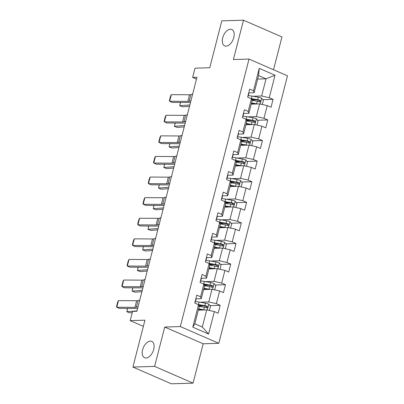 <?xml version="1.0" encoding="UTF-8"?>
<svg xmlns="http://www.w3.org/2000/svg" width="404" height="404" viewBox="0 0 404 404"><rect width="100%" height="100%" fill="white"/><g stroke="black" fill="none" stroke-linecap="round" stroke-linejoin="round"><path stroke-width="0.61" d="M226.068 46.142A8.933 5.212 113.5 0 1 224.674 45.884A8.933 5.212 113.5 0 1 223.023 36.729A8.933 5.212 113.5 0 1 230.411 29.245A8.933 5.212 113.5 0 1 231.805 29.502A8.933 5.212 113.5 0 1 233.456 38.658A8.933 5.212 113.5 0 1 226.068 46.142M145.996 358.01A8.933 5.212 113.5 0 1 144.597 357.752A8.933 5.212 113.5 0 1 142.95 348.596A8.933 5.212 113.5 0 1 150.333 341.107A8.933 5.212 113.5 0 1 151.732 341.37A8.933 5.212 113.5 0 1 153.379 350.526A8.933 5.212 113.5 0 1 145.996 358.01M273.533 69.746L281.957 36.946L243.496 20.2L221.796 20.857L209.762 67.731L195.006 68.18L192.632 77.422L196.506 79.108M218.796 343.319L287.481 75.821L249.021 59.075L180.336 326.573L218.796 343.319L203.172 343.794L164.711 327.048L154.611 366.393L193.067 383.144L203.172 343.794M193.067 383.144L171.367 383.8L132.906 367.054L144.945 320.18L130.184 320.63L143.354 326.361M154.611 366.393L132.906 367.054M257.661 79.073L266.044 78.82L258.56 75.558L254.156 92.723L253.47 90.809L249.677 89.158L247.642 97.081L251.434 98.733L248.182 111.408L244.385 109.757L242.355 117.675L246.147 119.326L242.89 132.002L239.097 130.351L237.062 138.274L240.86 139.925L237.602 152.601L233.81 150.95L231.775 158.873L235.567 160.524L232.315 173.2L228.523 171.548L226.487 179.467L230.28 181.118L227.028 193.794L223.23 192.142L221.2 200.066L224.993 201.717L221.735 214.393L217.943 212.741L215.908 220.665L219.705 222.316L216.448 234.992L212.656 233.34L210.62 241.259L214.413 242.915L211.161 255.591L207.368 253.934L205.333 261.858L209.126 263.509L205.873 276.185L202.076 274.533L200.046 282.457L203.838 284.108L200.581 296.783L196.788 295.132L194.753 303.05L198.551 304.707L192.789 327.149L208.585 334.032L202.313 327.043L206.717 309.878L198.334 310.136M253.47 90.809L259.232 68.362L275.033 75.245L269.266 97.687L273.064 99.339L262.817 99.652M208.585 334.032L214.347 311.585L218.145 313.236L220.175 305.313L216.382 303.662L219.635 290.986L223.432 292.637L225.467 284.719L221.67 283.068L224.927 270.392L228.72 272.044L230.755 264.12L226.957 262.469L230.214 249.793L234.007 251.445L236.042 243.521L232.249 241.87L235.502 229.194L239.294 230.846L241.329 222.927L237.537 221.271L240.789 208.6L244.587 210.252L246.617 202.328L242.824 200.677L246.081 188.001L249.874 189.653L251.909 181.729L248.112 180.078L251.369 167.402L255.161 169.054L257.197 161.135L253.404 159.479L256.656 146.803L260.449 148.46L262.484 140.536L258.691 138.885L261.944 126.21L265.741 127.861L267.771 119.938L263.979 118.286L267.236 105.611L271.028 107.262L273.064 99.339M130.184 320.63L132.557 311.388L136.9 311.252L196.97 77.29L192.632 77.422M251.434 98.733L252.121 100.647L248.864 113.322L243.622 113.484M251.217 104.161L259.605 103.904L256.348 116.579L247.652 116.847M248.864 113.322L248.182 111.408M267.236 105.611L259.605 103.904M263.979 118.286L256.348 116.579M246.147 119.326L246.829 121.245L243.577 133.921L238.335 134.078M245.93 124.755L254.313 124.503L251.061 137.178L242.365 137.441M243.577 133.921L242.89 132.002M261.944 126.21L254.313 124.503M258.691 138.885L251.061 137.178M240.86 139.925L241.542 141.839L238.289 154.515L233.047 154.676M240.643 145.354L249.026 145.102L245.773 157.777L237.077 158.04M238.289 154.515L237.602 152.601M256.656 146.803L249.026 145.102M253.404 159.479L245.773 157.777M235.567 160.524L236.254 162.438L233.002 175.114L227.76 175.275M235.35 165.953L243.738 165.696L240.486 178.371L231.785 178.639M233.002 175.114L232.315 173.2M251.369 167.402L243.738 165.696M248.112 180.078L240.486 178.371M230.28 181.118L230.967 183.037L227.71 195.713L222.468 195.869M230.063 186.552L238.451 186.294L235.194 198.97L226.498 199.233M227.71 195.713L227.028 193.794M246.081 188.001L238.451 186.294M242.824 200.677L235.194 198.97M224.993 201.717L225.679 203.636L222.422 216.312L217.18 216.468M224.776 207.146L233.164 206.893L229.906 219.569L221.21 219.832M222.422 216.312L221.735 214.393M240.789 208.6L233.164 206.893M237.537 221.271L229.906 219.569M219.705 222.316L220.387 224.23L217.135 236.906L211.893 237.067M219.488 227.745L227.871 227.492L224.619 240.168L215.923 240.431M217.135 236.906L216.448 234.992M235.502 229.194L227.871 227.492M232.249 241.87L224.619 240.168M214.413 242.915L215.1 244.829L211.847 257.505L206.606 257.661M214.196 248.344L222.584 248.086L219.332 260.762L210.636 261.024M211.847 257.505L211.161 255.591M230.214 249.793L222.584 248.086M226.957 262.469L219.332 260.762M209.126 263.509L209.812 265.428L206.555 278.104L201.318 278.26M208.908 268.938L217.296 268.685L214.039 281.361L205.343 281.623M206.555 278.104L205.873 276.185M224.927 270.392L217.296 268.685M221.67 283.068L214.039 281.361M203.838 284.108L204.525 286.022L201.268 298.697L196.026 298.859M203.621 289.537L212.009 289.284L208.752 301.96L200.056 302.222M201.268 298.697L200.581 296.783M219.635 290.986L212.009 289.284M216.382 303.662L208.752 301.96M198.551 304.707L199.233 306.621L194.829 323.786L192.789 327.149M214.347 311.585L206.717 309.878M164.711 327.048L180.336 326.573M243.496 20.2L233.396 59.545L249.021 59.075M194.829 323.786L202.313 327.043M254.156 92.723L248.915 92.885M252.939 96.248L261.635 95.985L266.044 78.82L275.033 75.245M258.56 75.558L259.232 68.362M269.266 97.687L261.635 95.985M220.175 305.313L209.934 305.626M203.283 305.828L198.995 305.959M225.467 284.719L215.221 285.027M208.57 285.229L204.288 285.36M230.755 264.12L220.508 264.433M213.857 264.63L209.575 264.761M236.042 243.521L225.796 243.834M219.15 244.036L214.862 244.167M241.329 222.927L231.088 223.235M224.437 223.437L220.15 223.569M246.617 202.328L236.375 202.636M229.724 202.838L225.442 202.97M251.909 181.729L241.663 182.042M235.012 182.244L230.729 182.371M257.197 161.135L246.95 161.443M240.299 161.645L236.017 161.777M262.484 140.536L252.237 140.844M245.592 141.047L241.304 141.178M267.771 119.938L257.53 120.251M250.879 120.453L246.591 120.579M256.166 99.854L251.884 99.985M138.082 306.636L136.335 307.202A6.979 1.505 14.4 0 1 134.931 307.353L116.761 307.232L119.195 308.363L137.365 308.484A10.469 2.257 -165.6 0 0 137.607 308.484M195.879 298.672A3.702 0.798 14.4 0 1 196.051 299.016A3.702 0.798 14.4 0 1 196.036 299.061M139.779 300.036L138.032 300.596A6.979 1.505 14.4 0 1 136.623 300.753L118.453 300.626L116.761 307.232L116.519 306.57L117.705 301.95L118.453 300.626M194.935 302.364L195.39 301.571A3.702 0.798 -165.6 0 0 195.41 301.525A3.702 0.798 -165.6 0 0 195.238 301.182M194.829 302.768A3.702 0.798 14.4 0 1 195.001 303.111A3.702 0.798 14.4 0 1 194.986 303.151L195.001 303.111M208.979 310.383L209.474 310.302L210.489 306.338L208.747 304.116A3.702 0.798 -165.6 0 0 205.459 303.167L199.127 302.061A10.681 2.303 -165.6 0 0 195.364 301.616M204.631 309.944A3.702 0.798 -165.6 0 0 203.762 309.767L198.657 308.873M127.644 308.419L126.811 311.681L136.986 310.918M127.548 308.419L126.811 311.681L129.558 312.802L132.244 312.6M202.697 309.999L198.551 309.277M199.132 306.338L204.409 307.257A3.702 0.798 14.4 0 1 206.813 307.868C207.888 307.686 208.025 307.161 207.217 306.288A3.702 0.798 -165.6 0 0 204.818 305.671L198.48 304.565A10.681 2.303 -165.6 0 0 198.076 304.5M198.662 305.025A8.863 1.914 14.4 0 1 198.995 305.081L205.328 306.187A1.884 0.404 14.4 0 1 205.969 306.323L206.611 307.363M206.813 307.868L207.09 307.914M143.375 286.037L141.627 286.603A6.979 1.505 14.4 0 1 140.218 286.754L122.048 286.633L124.483 287.764L142.652 287.89A10.469 2.257 -165.6 0 0 142.9 287.89M201.167 278.073A3.702 0.798 14.4 0 1 201.338 278.417A3.702 0.798 14.4 0 1 201.323 278.462M145.066 279.437L143.319 280.002A6.979 1.505 14.4 0 1 141.91 280.154L123.745 280.033L122.048 286.633L121.811 285.971L122.998 281.351L123.745 280.033M200.222 281.765L200.677 280.972A3.702 0.798 -165.6 0 0 200.697 280.926A3.702 0.798 -165.6 0 0 200.525 280.583M200.116 282.169A3.702 0.798 14.4 0 1 200.288 282.512A3.702 0.798 14.4 0 1 200.273 282.553L200.288 282.512M148.662 265.438L146.915 266.004A6.979 1.505 14.4 0 1 145.506 266.16L127.336 266.034L129.77 267.17L147.94 267.291A10.469 2.257 -165.6 0 0 148.187 267.291M206.459 257.479A3.702 0.798 14.4 0 1 206.631 257.823A3.702 0.798 14.4 0 1 206.611 257.863M150.359 258.838L148.606 259.403A6.979 1.505 14.4 0 1 147.202 259.555L129.033 259.434L127.336 266.034L127.098 265.377L128.285 260.757L129.033 259.434M205.51 261.166L205.969 260.373A3.702 0.798 -165.6 0 0 205.984 260.327A3.702 0.798 -165.6 0 0 205.813 259.989M205.409 261.57A3.702 0.798 14.4 0 1 205.58 261.913A3.702 0.798 14.4 0 1 205.56 261.959L205.58 261.913M214.266 289.789L214.761 289.703L215.776 285.744L214.039 283.517A3.702 0.798 -165.6 0 0 210.747 282.568L204.414 281.462A10.681 2.303 -165.6 0 0 200.652 281.017M209.918 289.345A3.702 0.798 -165.6 0 0 209.055 289.168L203.944 288.279M132.931 287.825L132.098 291.082L142.274 290.325M132.835 287.825L132.098 291.082L134.845 292.203L141.925 291.678M207.984 289.405L203.843 288.683M204.424 285.739L209.696 286.658A3.702 0.798 14.4 0 1 212.1 287.274C213.181 287.093 213.312 286.562 212.509 285.689A3.702 0.798 -165.6 0 0 210.105 285.078L203.773 283.972A10.681 2.303 -165.6 0 0 203.363 283.901M203.949 284.426A8.863 1.914 14.4 0 1 204.283 284.482L210.615 285.588A1.884 0.404 14.4 0 1 211.257 285.729L211.898 286.769M212.1 287.274L212.378 287.315M219.554 269.19L220.049 269.104L221.069 265.145L219.327 262.918A3.702 0.798 -165.6 0 0 216.039 261.969L209.701 260.863A10.681 2.303 -165.6 0 0 205.939 260.418M215.206 268.746A3.702 0.798 -165.6 0 0 214.342 268.574L209.232 267.68M138.224 267.226L137.385 270.483L147.561 269.726M138.123 267.226L137.385 270.483L140.132 271.609L147.213 271.079M213.272 268.806L209.131 268.084M209.711 265.14L214.984 266.064A3.702 0.798 14.4 0 1 217.387 266.675C218.468 266.494 218.604 265.963 217.796 265.09A3.702 0.798 -165.6 0 0 215.393 264.479L209.06 263.373A10.681 2.303 -165.6 0 0 208.651 263.302M209.242 263.827A8.863 1.914 14.4 0 1 209.57 263.883L215.903 264.989A1.884 0.404 14.4 0 1 216.544 265.13L217.185 266.17M217.387 266.675L217.665 266.721M153.949 244.844L152.202 245.41A6.979 1.505 14.4 0 1 150.793 245.561L132.623 245.435L135.062 246.571L153.227 246.692A10.469 2.257 -165.6 0 0 153.475 246.692M211.746 236.88A3.702 0.798 14.4 0 1 211.918 237.224A3.702 0.798 14.4 0 1 211.898 237.269M155.646 238.239L153.899 238.804A6.979 1.505 14.4 0 1 152.49 238.961L134.32 238.835L132.623 245.435L132.386 244.779L133.572 240.158L134.32 238.835M210.797 240.572L211.257 239.779A3.702 0.798 -165.6 0 0 211.272 239.734A3.702 0.798 -165.6 0 0 211.1 239.39M210.696 240.976A3.702 0.798 14.4 0 1 210.868 241.314A3.702 0.798 14.4 0 1 210.848 241.36M159.237 224.245L157.489 224.811A6.979 1.505 14.4 0 1 156.08 224.962L137.916 224.841L140.35 225.972L158.519 226.099A10.469 2.257 -165.6 0 0 158.762 226.099M217.034 216.281A3.702 0.798 14.4 0 1 217.206 216.625A3.702 0.798 14.4 0 1 217.19 216.67M160.933 217.645L159.186 218.211A6.979 1.505 14.4 0 1 157.777 218.362L139.607 218.241L137.916 224.841L137.673 224.18L138.86 219.559L139.607 218.241M216.084 219.973L216.544 219.18A3.702 0.798 -165.6 0 0 216.564 219.135A3.702 0.798 -165.6 0 0 216.393 218.791M215.983 220.377A3.702 0.798 14.4 0 1 216.155 220.72A3.702 0.798 14.4 0 1 216.14 220.761L216.155 220.72M164.529 203.646L162.777 204.212A6.979 1.505 14.4 0 1 161.373 204.368L143.203 204.242L145.637 205.378L163.807 205.5A10.469 2.257 -165.6 0 0 164.054 205.5M222.321 195.688A3.702 0.798 14.4 0 1 222.493 196.031A3.702 0.798 14.4 0 1 222.478 196.071M166.221 197.046L164.473 197.612A6.979 1.505 14.4 0 1 163.064 197.763L144.895 197.642L143.203 204.242L142.966 203.586L144.152 198.965L144.895 197.642M221.377 199.374L221.831 198.581A3.702 0.798 -165.6 0 0 221.852 198.536A3.702 0.798 -165.6 0 0 221.68 198.192M221.271 199.778A3.702 0.798 14.4 0 1 221.442 200.121A3.702 0.798 14.4 0 1 221.427 200.167M224.846 248.591L225.336 248.511L226.356 244.546L224.614 242.319A3.702 0.798 -165.6 0 0 221.326 241.375L214.994 240.269A10.681 2.303 -165.6 0 0 211.226 239.825M220.493 248.152A3.702 0.798 -165.6 0 0 219.63 247.975L214.524 247.081M143.511 246.627L142.673 249.884L152.848 249.127M143.415 246.627L142.673 249.884L145.425 251.01L152.5 250.485M218.564 248.208L214.418 247.485M214.999 244.546L220.276 245.465A3.702 0.798 14.4 0 1 222.68 246.076C223.755 245.895 223.892 245.369 223.084 244.496A3.702 0.798 -165.6 0 0 220.68 243.88L214.347 242.774A10.681 2.303 -165.6 0 0 213.943 242.708M214.529 243.228A8.863 1.914 14.4 0 1 214.857 243.289L221.19 244.39A1.884 0.404 14.4 0 1 221.836 244.531L222.473 245.571M222.68 246.076L222.958 246.122M230.134 227.997L230.628 227.912L231.643 223.947L229.901 221.725A3.702 0.798 -165.6 0 0 226.614 220.776L220.281 219.67A10.681 2.303 -165.6 0 0 216.519 219.226M225.78 227.553A3.702 0.798 -165.6 0 0 224.917 227.376L219.811 226.487M148.798 226.033L147.965 229.29L158.141 228.533M148.702 226.028L147.965 229.29L150.712 230.411L157.792 229.886M223.851 227.614L219.705 226.886M220.286 223.947L225.563 224.866A3.702 0.798 14.4 0 1 227.967 225.483C229.043 225.296 229.179 224.77 228.371 223.897A3.702 0.798 -165.6 0 0 225.972 223.286L219.635 222.18A10.681 2.303 -165.6 0 0 219.231 222.109M219.816 222.634A8.863 1.914 14.4 0 1 220.15 222.69L226.482 223.796A1.884 0.404 14.4 0 1 227.124 223.932L227.765 224.977M227.967 225.483L228.245 225.523M235.421 207.398L235.916 207.313L236.931 203.353L235.194 201.126A3.702 0.798 -165.6 0 0 231.901 200.177L225.568 199.071A10.681 2.303 -165.6 0 0 221.806 198.627M231.073 206.954A3.702 0.798 -165.6 0 0 230.209 206.777L225.099 205.888M154.086 205.434L153.252 208.691L163.428 207.934M153.99 205.434L153.252 208.691L156 209.817L163.08 209.287M229.139 207.015L224.993 206.292M225.573 203.348L230.851 204.273A3.702 0.798 14.4 0 1 233.254 204.884C234.335 204.702 234.466 204.172 233.663 203.298A3.702 0.798 -165.6 0 0 231.26 202.687L224.927 201.581A10.681 2.303 -165.6 0 0 224.518 201.51M225.104 202.035A8.863 1.914 14.4 0 1 225.437 202.091L231.77 203.197A1.884 0.404 14.4 0 1 232.411 203.338L233.052 204.379M233.254 204.884L233.532 204.929M240.708 186.799L241.203 186.714L242.218 182.754L240.481 180.527A3.702 0.798 -165.6 0 0 237.193 179.583L230.856 178.477A10.681 2.303 -165.6 0 0 227.093 178.033M236.36 186.36A3.702 0.798 -165.6 0 0 235.497 186.183L230.386 185.29M159.378 184.835L158.54 188.092L168.715 187.335M159.277 184.835L158.54 188.092L161.287 189.218L168.367 188.693M234.426 186.416L230.285 185.694M230.866 182.754L236.138 183.674A3.702 0.798 14.4 0 1 238.542 184.285C239.623 184.103 239.759 183.573 238.951 182.704A3.702 0.798 -165.6 0 0 236.547 182.088L230.214 180.982A10.681 2.303 -165.6 0 0 229.805 180.916M230.396 181.436A8.863 1.914 14.4 0 1 230.724 181.492L237.057 182.598A1.884 0.404 14.4 0 1 237.698 182.739L238.34 183.78M238.542 184.285L238.82 184.33M246.001 166.206L246.491 166.12L247.511 162.156L245.768 159.934A3.702 0.798 -165.6 0 0 242.481 158.984L236.148 157.878A10.681 2.303 -165.6 0 0 232.381 157.434M241.648 165.761A3.702 0.798 -165.6 0 0 240.784 165.584L235.673 164.691M164.665 164.241L163.827 167.498L174.003 166.741M164.569 164.236L163.827 167.498L166.574 168.619L173.654 168.094M239.718 165.822L235.572 165.095M236.153 162.156L241.43 163.075A3.702 0.798 14.4 0 1 243.829 163.691C244.91 163.504 245.046 162.979 244.238 162.105A3.702 0.798 -165.6 0 0 241.834 161.494L235.502 160.388A10.681 2.303 -165.6 0 0 235.098 160.317M235.684 160.843A8.863 1.914 14.4 0 1 236.012 160.898L242.344 162.004A1.884 0.404 14.4 0 1 242.991 162.14L243.627 163.186M243.829 163.691L244.107 163.731M251.288 145.607L251.783 145.521L252.798 141.562L251.056 139.335A3.702 0.798 -165.6 0 0 247.768 138.385L241.435 137.279A10.681 2.303 -165.6 0 0 237.673 136.835M246.935 145.162A3.702 0.798 -165.6 0 0 246.071 144.986L240.966 144.097M169.953 143.642L169.114 146.899L179.29 146.142M169.857 143.642L169.114 146.899L171.867 148.026L178.947 147.495M245.006 145.223L240.86 144.501M241.441 141.557L246.718 142.481A3.702 0.798 14.4 0 1 249.122 143.092C250.197 142.91 250.334 142.38 249.526 141.506A3.702 0.798 -165.6 0 0 247.122 140.895L240.789 139.789A10.681 2.303 -165.6 0 0 240.385 139.718M240.971 140.244A8.863 1.914 14.4 0 1 241.299 140.299L247.637 141.405A1.884 0.404 14.4 0 1 248.278 141.546L248.915 142.587M249.122 143.092L249.399 143.137M256.575 125.008L257.07 124.922L258.085 120.963L256.348 118.736A3.702 0.798 -165.6 0 0 253.056 117.786L246.723 116.68A10.681 2.303 -165.6 0 0 242.961 116.241M252.227 124.568A3.702 0.798 -165.6 0 0 251.364 124.392L246.253 123.498M175.24 123.043L174.407 126.3L184.583 125.543M175.144 123.043L174.407 126.3L177.154 127.427L184.234 126.896M250.293 124.624L246.147 123.902M246.728 120.963L252.005 121.882A3.702 0.798 14.4 0 1 254.409 122.493C255.485 122.311 255.621 121.781 254.813 120.907A3.702 0.798 -165.6 0 0 252.414 120.296L246.081 119.19A10.681 2.303 -165.6 0 0 245.672 119.124M246.258 119.645A8.863 1.914 14.4 0 1 246.591 119.7L252.924 120.806A1.884 0.404 14.4 0 1 253.566 120.948L254.207 121.988M254.409 122.493L254.687 122.538M169.816 183.052L168.069 183.618A6.979 1.505 14.4 0 1 166.66 183.769L148.49 183.643L150.924 184.779L169.094 184.901A10.469 2.257 -165.6 0 0 169.342 184.901M227.614 175.089A3.702 0.798 14.4 0 1 227.785 175.432A3.702 0.798 14.4 0 1 227.765 175.477M171.513 176.447L169.761 177.013A6.979 1.505 14.4 0 1 168.357 177.169L150.187 177.043L148.49 183.643L148.253 182.987L149.44 178.366L150.187 177.043M226.664 178.78L227.119 177.982A3.702 0.798 -165.6 0 0 227.139 177.942A3.702 0.798 -165.6 0 0 226.967 177.598M226.558 179.179A3.702 0.798 14.4 0 1 226.735 179.522A3.702 0.798 14.4 0 1 226.715 179.568L226.735 179.522M175.104 162.453L173.356 163.019A6.979 1.505 14.4 0 1 171.947 163.171L153.778 163.049L156.212 164.181L174.382 164.307A10.469 2.257 -165.6 0 0 174.629 164.302M232.901 154.49A3.702 0.798 14.4 0 1 233.073 154.833A3.702 0.798 14.4 0 1 233.052 154.878M176.8 155.853L175.053 156.419A6.979 1.505 14.4 0 1 173.644 156.57L155.474 156.444L153.778 163.049L153.54 162.388L154.727 157.767L155.474 156.444M231.952 158.181L232.411 157.388A3.702 0.798 -165.6 0 0 232.426 157.343A3.702 0.798 -165.6 0 0 232.255 156.999M231.851 158.585A3.702 0.798 14.4 0 1 232.022 158.929A3.702 0.798 14.4 0 1 232.002 158.969L232.022 158.929M180.391 141.855L178.644 142.42A6.979 1.505 14.4 0 1 177.235 142.572L159.065 142.45L161.504 143.582L179.674 143.708A10.469 2.257 -165.6 0 0 179.916 143.708M238.188 133.896A3.702 0.798 14.4 0 1 238.36 134.234A3.702 0.798 14.4 0 1 238.34 134.279M182.088 135.254L180.341 135.82A6.979 1.505 14.4 0 1 178.932 135.971L160.762 135.85L159.065 142.45L158.828 141.794L160.014 137.173L160.762 135.85M237.239 137.582L237.698 136.789A3.702 0.798 -165.6 0 0 237.719 136.744A3.702 0.798 -165.6 0 0 237.542 136.401M237.138 137.986A3.702 0.798 14.4 0 1 237.31 138.33A3.702 0.798 14.4 0 1 237.289 138.375L237.31 138.33M185.683 121.261L183.931 121.821A6.979 1.505 14.4 0 1 182.527 121.978L164.357 121.851L166.791 122.988L184.961 123.109A10.469 2.257 -165.6 0 0 185.204 123.109M243.476 113.297A3.702 0.798 14.4 0 1 243.647 113.64A3.702 0.798 14.4 0 1 243.632 113.686M187.375 114.655L185.628 115.221A6.979 1.505 14.4 0 1 184.219 115.372L166.049 115.251L164.357 121.851L164.12 121.195L165.302 116.574L166.049 115.251M242.531 116.988L242.986 116.19A3.702 0.798 -165.6 0 0 243.006 116.15A3.702 0.798 -165.6 0 0 242.834 115.807M242.425 117.387A3.702 0.798 14.4 0 1 242.597 117.731A3.702 0.798 14.4 0 1 242.582 117.776L242.597 117.731M190.971 100.662L189.224 101.227A6.979 1.505 14.4 0 1 187.815 101.379L169.645 101.258L172.079 102.389L190.249 102.515A10.469 2.257 -165.6 0 0 190.496 102.51M248.763 92.698A3.702 0.798 14.4 0 1 248.94 93.041A3.702 0.798 14.4 0 1 248.92 93.087M192.663 94.061L190.915 94.622A6.979 1.505 14.4 0 1 189.506 94.778L171.341 94.652L169.645 101.258L169.407 100.596L170.594 95.975L171.341 94.652M247.819 96.389L248.273 95.597A3.702 0.798 -165.6 0 0 248.293 95.551A3.702 0.798 -165.6 0 0 248.122 95.208M247.713 96.793A3.702 0.798 14.4 0 1 247.884 97.137A3.702 0.798 14.4 0 1 247.869 97.177L247.884 97.137M261.863 104.409L262.358 104.328L263.373 100.364L261.635 98.142A3.702 0.798 -165.6 0 0 258.343 97.192L252.01 96.086A10.681 2.303 -165.6 0 0 248.248 95.642M257.515 103.969A3.702 0.798 -165.6 0 0 256.651 103.793L251.541 102.899M180.532 102.444L179.694 105.707L189.87 104.949M180.431 102.444L179.694 105.707L182.441 106.828L189.521 106.302M255.581 104.03L251.439 103.303M252.02 100.364L257.292 101.283A3.702 0.798 14.4 0 1 259.696 101.899C260.777 101.712 260.913 101.187 260.105 100.313A3.702 0.798 -165.6 0 0 257.702 99.697L251.369 98.596A10.681 2.303 -165.6 0 0 250.96 98.525M251.551 99.051A8.863 1.914 14.4 0 1 251.879 99.106L258.212 100.212A1.884 0.404 14.4 0 1 258.853 100.349L259.494 101.394M259.696 101.899L259.974 101.939M136.335 307.202L138.032 300.596M134.931 307.353L136.623 300.753M207.292 310.009L208.792 304.172M198.48 304.565L199.127 302.061M204.818 305.671L205.459 303.167M203.762 309.767L204.409 307.257M205.969 306.323L207.217 306.288M141.627 286.603L143.319 280.002M140.218 286.754L141.91 280.154M146.915 266.004L148.606 259.403M145.506 266.16L147.202 259.555M212.585 289.41L214.08 283.573M203.773 283.972L204.414 281.462M210.105 285.078L210.747 282.568M209.055 289.168L209.696 286.658M211.257 285.729L212.509 285.689M217.872 268.811L219.372 262.974M209.06 263.373L209.701 260.863M215.393 264.479L216.039 261.969M214.342 268.574L214.984 266.064M216.544 265.13L217.796 265.09M152.202 245.41L153.899 238.804M150.793 245.561L152.49 238.961M157.489 224.811L159.186 218.211M156.08 224.962L157.777 218.362M162.777 204.212L164.473 197.612M161.373 204.368L163.064 197.763M223.159 248.218L224.659 242.375M214.347 242.774L214.994 240.269M220.68 243.88L221.326 241.375M219.63 247.975L220.276 245.465M221.836 244.531L223.084 244.496M228.447 227.619L229.947 221.781M219.635 222.18L220.281 219.67M225.972 223.286L226.614 220.776M224.917 227.376L225.563 224.866M227.124 223.932L228.371 223.897M233.734 207.02L235.234 201.182M224.927 201.581L225.568 199.071M231.26 202.687L231.901 200.177M230.209 206.777L230.851 204.273M232.411 203.338L233.663 203.298M239.027 186.426L240.526 180.583M230.214 180.982L230.856 178.477M236.547 182.088L237.193 179.583M235.497 186.183L236.138 183.674M237.698 182.739L238.951 182.704M244.314 165.827L245.814 159.989M235.502 160.388L236.148 157.878M241.834 161.494L242.481 158.984M240.784 165.584L241.43 163.075M242.991 162.14L244.238 162.105M249.601 145.228L251.101 139.39M240.789 139.789L241.435 137.279M247.122 140.895L247.768 138.385M246.071 144.986L246.718 142.481M248.278 141.546L249.526 141.506M254.889 124.634L256.389 118.791M246.081 119.19L246.723 116.68M252.414 120.296L253.056 117.786M251.364 124.392L252.005 121.882M253.566 120.948L254.813 120.907M168.069 183.618L169.761 177.013M166.66 183.769L168.357 177.169M173.356 163.019L175.053 156.419M171.947 163.171L173.644 156.57M178.644 142.42L180.341 135.82M177.235 142.572L178.932 135.971M183.931 121.821L185.628 115.221M182.527 121.978L184.219 115.372M189.224 101.227L190.915 94.622M187.815 101.379L189.506 94.778M260.181 104.035L261.676 98.197M251.369 98.596L252.01 96.086M257.702 99.697L258.343 97.192M256.651 103.793L257.292 101.283M258.853 100.349L260.105 100.313M195.41 301.525L196.051 299.016M200.697 280.926L201.338 278.417M205.984 260.327L206.631 257.823M211.272 239.734L211.918 237.224M216.564 219.135L217.206 216.625M221.852 198.536L222.493 196.031M227.139 177.942L227.785 175.432M232.426 157.343L233.073 154.833M237.719 136.744L238.36 134.234M243.006 116.15L243.647 113.64M248.293 95.551L248.94 93.041"/></g></svg>
